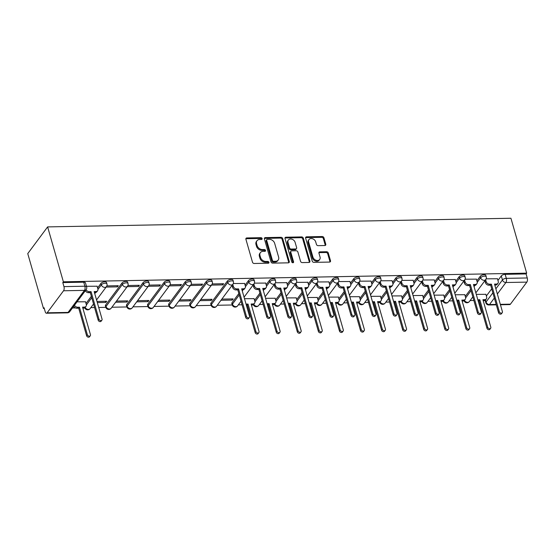<?xml version="1.0" encoding="UTF-8"?>
<svg xmlns="http://www.w3.org/2000/svg" width="555" height="555" viewBox="0 0 555 555"><rect width="100%" height="100%" fill="white"/><g stroke="black" fill="none" stroke-linecap="round" stroke-linejoin="round"><path stroke-width="0.83" d="M262.133 238.553A1.041 0.798 36.7 0 0 260.947 237.679L246.864 237.935A1.492 1.145 36.7 0 0 246.031 238.324A1.492 1.145 36.7 0 0 245.9 239.24L252.497 262.224A1.492 1.145 36.7 0 0 254.183 263.479L268.273 263.216A1.041 0.798 36.7 0 0 267.76 261.426L265.935 261.46A4.766 3.656 36.7 0 1 260.524 257.458L259.976 255.536A4.766 3.656 36.7 0 1 260.392 252.615A4.766 3.656 36.7 0 1 263.042 251.373L264.867 251.339A1.041 0.798 36.7 0 0 264.353 249.549L262.529 249.583A4.766 3.656 36.7 0 1 257.118 245.581L256.57 243.666A4.766 3.656 36.7 0 1 256.993 240.738A4.766 3.656 36.7 0 1 259.636 239.496L261.46 239.462A1.041 0.798 36.7 0 0 262.133 238.553M261.578 239.455A1.041 0.798 36.7 0 0 260.371 238.456L246.281 238.719A1.492 1.145 36.7 0 0 245.858 238.803M268.391 263.209A1.041 0.798 36.7 0 0 267.184 262.203L265.359 262.238L265.935 261.46M264.985 251.332A1.041 0.798 36.7 0 0 263.778 250.333L261.953 250.367L262.529 249.583M238.844 293.539L232.039 302.683A3.032 1.367 164 0 0 231.824 303.467L232.233 304.903A3.032 1.367 -16 0 1 232.448 304.119L239.254 294.969M227.37 281.045L210.969 303.079A3.032 1.367 164 0 0 210.754 303.863L211.164 305.292A3.032 1.367 -16 0 1 211.379 304.508L227.779 282.474A3.032 1.367 -16 0 1 230.887 280.934A3.032 1.367 -16 0 1 233.391 281.586L232.982 280.157A3.032 1.367 164 0 0 230.478 279.505A3.032 1.367 164 0 0 227.37 281.045L227.779 282.474A3.032 2.331 -143.3 0 0 231.227 285.027A3.032 2.331 -143.3 0 0 232.913 284.236A3.032 3.032 0 0 0 233.391 281.586M206.293 281.434L189.893 303.474A3.032 1.367 164 0 0 189.678 304.258L190.094 305.687A3.032 1.367 -16 0 1 190.303 304.903L206.703 282.863A3.032 1.367 -16 0 1 209.811 281.329A3.032 1.367 -16 0 1 212.322 281.982L211.913 280.546A3.032 1.367 164 0 0 209.401 279.893A3.032 1.367 164 0 0 206.293 281.434L206.703 282.863A3.032 2.331 -143.3 0 0 210.151 285.416A3.032 2.331 -143.3 0 0 211.844 284.625A3.032 3.032 0 0 0 212.322 281.982M185.224 281.829L168.824 303.863A3.032 1.367 164 0 0 168.609 304.653L169.018 306.082A3.032 1.367 -16 0 1 169.233 305.299L185.634 283.258A3.032 1.367 -16 0 1 188.742 281.718A3.032 1.367 -16 0 1 191.253 282.37L190.844 280.941A3.032 1.367 164 0 0 188.332 280.289A3.032 1.367 164 0 0 185.224 281.829L185.634 283.258A3.032 2.331 -143.3 0 0 189.082 285.811A3.032 2.331 -143.3 0 0 190.767 285.02A3.032 3.032 0 0 0 191.253 282.37M164.155 282.224L147.755 304.258A3.032 1.367 164 0 0 147.54 305.042L147.949 306.478A3.032 1.367 -16 0 1 148.164 305.687L164.564 283.654A3.032 1.367 -16 0 1 167.672 282.113A3.032 1.367 -16 0 1 170.177 282.766L169.768 281.336A3.032 1.367 164 0 0 167.263 280.684A3.032 1.367 164 0 0 164.155 282.224L164.564 283.654A3.032 2.331 -143.3 0 0 168.012 286.207A3.032 2.331 -143.3 0 0 169.698 285.416A3.032 3.032 0 0 0 170.177 282.766M143.079 282.613L126.679 304.653A3.032 1.367 164 0 0 126.464 305.437L126.88 306.866A3.032 1.367 -16 0 1 127.088 306.082L143.495 284.049A3.032 1.367 -16 0 1 146.596 282.509A3.032 1.367 -16 0 1 149.108 283.161L148.698 281.732A3.032 1.367 164 0 0 146.187 281.073A3.032 1.367 164 0 0 143.079 282.613L143.495 284.049A3.032 2.331 -143.3 0 0 146.936 286.595A3.032 2.331 -143.3 0 0 148.629 285.804A3.032 3.032 0 0 0 149.108 283.161M122.01 283.008L105.61 305.042A3.032 1.367 164 0 0 105.394 305.833L105.804 307.262A3.032 1.367 -16 0 1 106.019 306.478L122.419 284.438A3.032 1.367 -16 0 1 125.527 282.897A3.032 1.367 -16 0 1 128.038 283.55L127.629 282.12A3.032 1.367 164 0 0 125.118 281.468A3.032 1.367 164 0 0 122.01 283.008L122.419 284.438A3.032 2.331 -143.3 0 0 125.867 286.99A3.032 2.331 -143.3 0 0 127.553 286.2A3.032 3.032 0 0 0 128.038 283.55M324.821 245.532A1.492 1.145 36.7 0 0 325.646 245.143A1.492 1.145 36.7 0 0 325.778 244.235L323.926 237.783A1.492 1.145 36.7 0 0 322.233 236.534L306.589 236.825A1.492 1.145 36.7 0 0 305.763 237.214A1.492 1.145 36.7 0 0 305.632 238.123L312.222 261.114A1.492 1.145 36.7 0 0 313.915 262.362L329.559 262.071A1.492 1.145 36.7 0 0 330.385 261.683A1.492 1.145 36.7 0 0 330.516 260.767L328.282 252.983A1.492 1.145 36.7 0 0 326.597 251.727L319.895 251.852A1.492 1.145 36.7 0 0 319.07 252.241A1.492 1.145 36.7 0 0 318.938 253.156L320.048 257.021A3.982 3.059 36.7 0 1 319.694 259.462A3.982 3.059 36.7 0 1 316.038 260.26A3.982 3.059 36.7 0 1 312.951 257.152L308.615 242.015A3.982 3.059 36.7 0 1 308.969 239.573A3.982 3.059 36.7 0 1 312.618 238.775A3.982 3.059 36.7 0 1 315.705 241.883L316.433 244.408A1.492 1.145 36.7 0 0 318.119 245.657L324.821 245.532M526.674 273.15L63.374 281.801L47.626 226.898L510.933 218.254L526.674 273.15L526.091 273.927L527.25 277.965A3.032 1.381 88.9 0 1 526.834 282.12L510.433 304.161A3.032 1.381 88.9 0 1 509.747 304.591L500.443 304.764M282.696 238.553A1.492 1.145 36.7 0 0 281.003 237.304L265.359 237.596A1.492 1.145 36.7 0 0 264.527 237.984A1.492 1.145 36.7 0 0 264.395 238.893L270.993 261.884A1.492 1.145 36.7 0 0 272.678 263.132L288.329 262.841A1.492 1.145 36.7 0 0 289.155 262.453A1.492 1.145 36.7 0 0 289.287 261.537L282.696 238.553L282.113 239.33A1.492 1.145 36.7 0 0 280.421 238.081L264.777 238.373A1.492 1.145 36.7 0 0 264.353 238.456M285.978 237.207L301.622 236.916A1.492 1.145 36.7 0 1 303.314 238.171L309.905 261.155A1.492 1.145 36.7 0 1 309.773 262.071A1.492 1.145 36.7 0 1 308.941 262.459L302.246 262.584A1.492 1.145 36.7 0 1 300.553 261.329L297.882 252.005A1.492 1.145 36.7 0 0 296.19 250.756L291.75 250.839A1.492 1.145 36.7 0 0 290.924 251.228A1.492 1.145 36.7 0 0 290.792 252.136L293.574 261.842A1.041 0.798 36.7 0 1 291.715 261.877L285.013 238.511A1.492 1.145 36.7 0 1 285.145 237.596A1.492 1.145 36.7 0 1 285.978 237.207L285.395 237.984L301.039 237.693L301.622 236.916M486.353 296.009L491.702 288.822M497.946 280.435L501.297 275.932L502.455 279.963A3.032 1.367 -16 0 1 506.313 278.353L527.25 277.965M47.133 312.805L68.071 312.416L84.471 290.376L63.534 290.771L47.133 312.805A3.032 1.381 -91.1 0 1 46.447 313.235A3.032 1.381 -91.1 0 1 45.226 311.764L44.074 307.727L43.491 308.511L44.289 308.49M72.483 307.969L75.459 307.914M90.833 307.623L94.572 307.553M98.721 307.477L105.832 307.345M111.902 307.234L126.901 306.95M132.971 306.839L147.977 306.554M154.047 306.443L169.046 306.166M175.116 306.048L190.115 305.77M196.186 305.659L211.191 305.375M217.262 305.264L232.261 304.986M238.331 304.868L242.07 304.799M259.4 304.48L263.146 304.411M280.476 304.084L284.216 304.015M301.545 303.689L305.285 303.62M322.615 303.301L326.361 303.231M343.691 302.905L347.43 302.836M364.76 302.51L368.499 302.44M385.829 302.121L389.575 302.045M406.905 301.726L410.644 301.656M427.974 301.33L431.714 301.261M449.044 300.935L452.79 300.865M470.12 300.546L473.859 300.477M43.491 308.511L27.75 253.607L47.626 226.898M63.534 290.771A3.032 1.381 -91.1 0 0 63.95 286.609L84.887 286.22A3.032 1.367 -16 0 1 86.642 286.942L85.484 282.911A3.032 1.367 -16 0 0 83.729 282.19L84.887 286.22A3.032 1.381 -91.1 0 1 84.471 290.376A3.032 2.331 36.7 0 0 86.157 289.585A3.032 3.032 0 0 0 86.642 286.942M63.374 281.801L62.791 282.578L63.95 286.609M85.512 301.802L77.055 301.816M97.104 286.227L86.448 286.283M97.319 302.586L105.825 302.433L105.492 301.282M105.825 302.433L106.692 301.261L96.986 301.441M106.13 287.067L117.417 286.859L117.084 285.714M117.417 286.859L118.284 285.686L106.872 285.901M115.613 302.246L126.894 302.038L126.568 300.893M126.894 302.038L127.761 300.865L116.481 301.081M127.199 286.671L138.486 286.463L138.16 285.319M138.486 286.463L139.354 285.298L127.941 285.506M136.683 301.851L147.97 301.642L147.637 300.498M147.97 301.642L148.837 300.477L137.55 300.685M148.275 286.283L159.556 286.068L159.23 284.923M159.556 286.068L160.43 284.902L149.011 285.117M157.752 301.462L169.039 301.247L168.706 300.102M169.039 301.247L169.906 300.082L158.626 300.29M169.344 285.887L180.632 285.679L180.299 284.528M180.632 285.679L181.499 284.507L170.087 284.722M178.828 301.067L190.108 300.859L189.782 299.714M190.108 300.859L190.975 299.686L179.695 299.901M190.414 285.492L201.701 285.284L201.375 284.139M201.701 285.284L202.568 284.118L191.156 284.326M199.897 300.671L211.184 300.463L210.851 299.318M211.184 300.463L212.052 299.298L200.764 299.506M211.49 285.103L222.77 284.888L222.444 283.744M222.77 284.888L223.644 283.723L212.225 283.938M220.966 300.283L232.254 300.068L231.921 298.923M232.254 300.068L233.121 298.902L221.84 299.11M244.602 283.473L233.301 283.543M254.086 298.652L244.484 298.687M265.678 283.078L254.37 283.147M275.155 298.257L265.561 298.299M286.748 282.682L275.44 282.752M296.231 297.868L286.63 297.903M307.817 282.294L296.516 282.363M317.3 297.473L307.699 297.508M328.893 281.898L317.585 281.968M338.37 297.078L328.775 297.119M349.962 281.503L338.654 281.572M359.446 296.689L349.844 296.724M371.031 281.114L359.73 281.184M380.515 296.294L370.913 296.328M392.108 280.719L380.799 280.788M401.584 295.898L391.99 295.94M413.177 280.324L401.869 280.393M422.66 295.503L413.059 295.544M434.246 279.935L422.938 280.004M443.729 295.114L434.128 295.149M455.322 279.54L444.014 279.609M464.799 294.719L455.204 294.76M476.391 279.144L465.083 279.214M465.284 296.398L470.633 289.21M476.877 280.823L480.228 276.321L480.637 277.75A3.032 1.367 -16 0 1 483.745 276.217A3.032 1.367 -16 0 1 486.249 276.869L485.84 275.433A3.032 1.367 164 0 0 483.329 274.78A3.032 1.367 164 0 0 480.228 276.321M444.208 296.793L449.557 289.606M455.801 281.219L459.151 276.716L459.561 278.145A3.032 1.367 -16 0 1 462.669 276.605A3.032 1.367 -16 0 1 465.18 277.257L464.771 275.828A3.032 1.367 164 0 0 462.26 275.176A3.032 1.367 164 0 0 459.151 276.716M423.139 297.189L428.488 290.001M434.731 281.614L438.082 277.111L438.492 278.541A3.032 1.367 -16 0 1 441.6 277A3.032 1.367 -16 0 1 444.111 277.653L443.702 276.224A3.032 1.367 164 0 0 441.19 275.571A3.032 1.367 164 0 0 438.082 277.111M402.07 297.577L407.419 290.397M413.662 282.002L417.013 277.5L417.422 278.936A3.032 1.367 -16 0 1 420.53 277.396A3.032 1.367 -16 0 1 423.035 278.048L422.626 276.619A3.032 1.367 164 0 0 420.114 275.96A3.032 1.367 164 0 0 417.013 277.5M380.994 297.973L386.342 290.785M392.586 282.398L395.937 277.895L396.346 279.325A3.032 1.367 -16 0 1 399.454 277.784A3.032 1.367 -16 0 1 401.966 278.437L401.556 277.007A3.032 1.367 164 0 0 399.045 276.355A3.032 1.367 164 0 0 395.937 277.895M359.924 298.368L365.273 291.181M371.517 282.793L374.868 278.291L375.277 279.72A3.032 1.367 -16 0 1 378.385 278.18A3.032 1.367 -16 0 1 380.896 278.832L380.487 277.403A3.032 1.367 164 0 0 377.976 276.751A3.032 1.367 164 0 0 374.868 278.291M338.855 298.756L344.204 291.576M350.448 283.189L353.799 278.679L354.208 280.115A3.032 1.367 -16 0 1 357.316 278.575A3.032 1.367 -16 0 1 359.82 279.227L359.411 277.798A3.032 1.367 164 0 0 356.9 277.139A3.032 1.367 164 0 0 353.799 278.679M317.779 299.152L323.128 291.965M329.372 283.577L332.723 279.075L333.132 280.504A3.032 1.367 -16 0 1 336.24 278.964A3.032 1.367 -16 0 1 338.751 279.623L338.342 278.187A3.032 1.367 164 0 0 335.83 277.535A3.032 1.367 164 0 0 332.723 279.075M296.71 299.547L302.059 292.36M308.302 283.973L311.653 279.47L312.063 280.899A3.032 1.367 -16 0 1 315.171 279.359A3.032 1.367 -16 0 1 317.682 280.011L317.273 278.582A3.032 1.367 164 0 0 314.761 277.93A3.032 1.367 164 0 0 311.653 279.47M275.641 299.936L280.99 292.756M287.233 284.368L290.584 279.859L290.993 281.295A3.032 1.367 -16 0 1 294.101 279.755A3.032 1.367 -16 0 1 296.606 280.407L296.197 278.978A3.032 1.367 164 0 0 293.692 278.326A3.032 1.367 164 0 0 290.584 279.859M254.565 300.331L259.913 293.144M266.157 284.757L269.508 280.254L269.917 281.683A3.032 1.367 -16 0 1 273.025 280.15A3.032 1.367 -16 0 1 275.537 280.802L275.127 279.366A3.032 1.367 164 0 0 272.616 278.714A3.032 1.367 164 0 0 269.508 280.254M245.088 285.152L248.439 280.65L248.848 282.079A3.032 1.367 -16 0 1 251.956 280.539A3.032 1.367 -16 0 1 254.468 281.191L254.058 279.762A3.032 1.367 164 0 0 251.547 279.109A3.032 1.367 164 0 0 248.439 280.65M85.997 303.481L91.346 296.294M97.59 287.906L100.941 283.404L101.35 284.833A3.032 1.367 -16 0 1 104.458 283.293A3.032 1.367 -16 0 1 106.962 283.945L106.553 282.516A3.032 1.367 164 0 0 104.049 281.864A3.032 1.367 164 0 0 100.941 283.404M497.46 278.756L486.152 278.825M485.875 294.323L476.273 294.365M526.091 273.927L505.154 274.323A3.032 1.367 164 0 0 501.297 275.932M62.791 282.578L83.729 282.19M256.993 240.738L256.41 241.515A4.766 3.656 36.7 0 0 255.987 244.443L256.57 243.666M261.953 250.367A4.766 3.656 36.7 0 1 256.535 246.358L255.987 244.443M260.392 252.615L259.816 253.392A4.766 3.656 36.7 0 0 259.393 256.32L259.976 255.536M265.359 262.238A4.766 3.656 36.7 0 1 259.941 258.235L259.393 256.32M288.753 262.758A1.492 1.145 36.7 0 0 288.704 262.321L282.113 239.33M267.33 239.351A1.041 0.798 36.7 0 0 266.657 240.266L272.443 260.441A1.041 0.798 36.7 0 0 273.629 261.315L275.551 261.28A4.766 3.656 36.7 0 0 278.201 260.038A4.766 3.656 36.7 0 0 278.624 257.118L274.663 243.326A4.766 3.656 36.7 0 0 269.251 239.316L267.33 239.351M266.747 239.628L266.171 240.405A1.041 0.798 36.7 0 0 266.081 241.043L266.657 240.266M278.201 260.038L277.618 260.815A4.766 3.656 36.7 0 1 274.968 262.064L273.046 262.099A1.041 0.798 36.7 0 1 271.867 261.218L266.081 241.043M309.371 262.376A1.492 1.145 36.7 0 0 309.322 261.932L302.732 238.948A1.492 1.145 36.7 0 0 301.039 237.693M290.924 251.228L290.341 252.005A1.492 1.145 36.7 0 0 290.209 252.92L292.991 262.626L293.574 261.842M295.107 242.334A3.982 3.059 36.7 0 0 292.02 239.219A3.982 3.059 36.7 0 0 288.371 240.024A3.982 3.059 36.7 0 0 288.017 242.466L289.543 247.801A1.492 1.145 36.7 0 0 291.236 249.049L295.676 248.966A1.492 1.145 36.7 0 0 296.509 248.578A1.492 1.145 36.7 0 0 296.641 247.662L295.107 242.334M288.371 240.024L287.788 240.801A3.982 3.059 36.7 0 0 287.435 243.243L288.017 242.466M296.509 248.578L295.926 249.355A1.492 1.145 36.7 0 1 295.1 249.743L290.653 249.826A1.492 1.145 36.7 0 1 288.968 248.578L287.435 243.243M285.395 237.984A1.492 1.145 36.7 0 0 284.972 238.067M308.969 239.573L308.386 240.35A3.982 3.059 36.7 0 0 308.032 242.799L308.615 242.015M319.694 259.462L319.111 260.24A3.982 3.059 36.7 0 1 315.462 261.044A3.982 3.059 36.7 0 1 312.375 257.929L308.032 242.799M329.982 261.988A1.492 1.145 36.7 0 0 329.941 261.551L327.707 253.76A1.492 1.145 36.7 0 0 326.014 252.504L319.319 252.629A1.492 1.145 36.7 0 0 318.896 252.712M325.244 245.449A1.492 1.145 36.7 0 0 325.195 245.012L323.35 238.56A1.492 1.145 36.7 0 0 321.657 237.311L306.013 237.602A1.492 1.145 36.7 0 0 305.59 237.686M74.488 305.264A3.032 2.331 36.7 0 0 77.707 307.241L79.462 307.206L87.35 334.727A1.741 1.339 36.7 0 0 88.703 336.087A1.741 1.339 36.7 0 0 90.305 335.74A1.741 1.339 36.7 0 0 90.458 334.665L82.57 307.151L84.325 307.116A3.032 2.331 36.7 0 0 86.011 306.325L85.255 307.338A3.032 2.331 -143.3 0 1 83.569 308.129L82.855 308.143M86.011 306.325A3.032 2.331 36.7 0 0 86.282 304.466L85.477 301.656M90.305 335.74L89.549 336.746A1.741 1.339 -143.3 0 1 87.954 337.1A1.741 1.339 -143.3 0 1 86.601 335.74L78.706 308.219L76.951 308.254A3.032 2.331 -143.3 0 1 73.739 306.277M78.706 308.219L79.462 307.206M86.081 289.689A3.032 2.331 36.7 0 0 89.299 291.666L91.055 291.639L90.298 292.651L88.543 292.679A3.032 2.331 -143.3 0 1 85.324 290.702M91.055 291.639L98.943 319.153A1.741 1.339 36.7 0 0 100.295 320.512A1.741 1.339 36.7 0 0 101.891 320.166A1.741 1.339 36.7 0 0 102.051 319.09L94.156 291.576L95.918 291.548A3.032 2.331 36.7 0 0 97.604 290.751L96.847 291.763A3.032 2.331 -143.3 0 1 95.162 292.554L94.44 292.568M101.891 320.166L101.142 321.178A1.741 1.339 -143.3 0 1 99.539 321.525A1.741 1.339 -143.3 0 1 98.186 320.166L90.298 292.651M97.604 290.751A3.032 2.331 36.7 0 0 97.867 288.891L97.063 286.082M246.038 304.091A3.032 2.331 36.7 0 0 246.274 304.098L248.036 304.064L255.924 331.578A1.741 1.339 36.7 0 0 257.277 332.945A1.741 1.339 36.7 0 0 258.873 332.591A1.741 1.339 36.7 0 0 259.032 331.522L251.137 304.008L252.893 303.974A3.032 2.331 36.7 0 0 254.585 303.183L253.829 304.195A3.032 2.331 -143.3 0 1 252.143 304.986L251.422 305M254.585 303.183A3.032 2.331 36.7 0 0 254.849 301.323L254.044 298.514M258.873 332.591L258.124 333.604A1.741 1.339 -143.3 0 1 256.521 333.957A1.741 1.339 -143.3 0 1 255.168 332.591L247.28 305.077L246.323 305.09M247.28 305.077L248.036 304.064M267.108 303.696A3.032 2.331 36.7 0 0 267.35 303.703L269.106 303.668L276.994 331.182A1.741 1.339 36.7 0 0 278.346 332.549A1.741 1.339 36.7 0 0 279.949 332.195A1.741 1.339 36.7 0 0 280.102 331.127L272.214 303.613L273.969 303.578A3.032 2.331 36.7 0 0 275.655 302.787L274.898 303.8A3.032 2.331 -143.3 0 1 273.213 304.591L272.498 304.605M275.655 302.787A3.032 2.331 36.7 0 0 275.925 300.928L275.12 298.118M279.949 332.195L279.193 333.208A1.741 1.339 -143.3 0 1 277.597 333.562A1.741 1.339 -143.3 0 1 276.244 332.195L268.349 304.681L267.392 304.702M268.349 304.681L269.106 303.668M288.177 303.301A3.032 2.331 36.7 0 0 288.42 303.308L290.175 303.28L298.063 330.794A1.741 1.339 36.7 0 0 299.416 332.154A1.741 1.339 36.7 0 0 301.018 331.807A1.741 1.339 36.7 0 0 301.171 330.731L293.283 303.217L295.038 303.183A3.032 2.331 36.7 0 0 296.724 302.392L295.975 303.405A3.032 2.331 -143.3 0 1 294.289 304.195L293.567 304.209M296.724 302.392A3.032 2.331 36.7 0 0 296.994 300.532L296.19 297.723M301.018 331.807L300.262 332.82A1.741 1.339 -143.3 0 1 298.666 333.166A1.741 1.339 -143.3 0 1 297.313 331.807L289.426 304.286L288.468 304.306M289.426 304.286L290.175 303.28M309.253 302.912A3.032 2.331 36.7 0 0 309.489 302.919L311.251 302.884L319.139 330.398A1.741 1.339 36.7 0 0 320.492 331.765A1.741 1.339 36.7 0 0 322.087 331.411A1.741 1.339 36.7 0 0 322.247 330.343L314.352 302.822L316.107 302.794A3.032 2.331 36.7 0 0 317.8 302.003L317.044 303.016A3.032 2.331 -143.3 0 1 315.358 303.807L314.636 303.821M317.8 302.003A3.032 2.331 36.7 0 0 318.064 300.137L317.259 297.334M322.087 331.411L321.338 332.424A1.741 1.339 -143.3 0 1 319.736 332.778A1.741 1.339 -143.3 0 1 318.383 331.411L310.495 303.897L309.537 303.911M310.495 303.897L311.251 302.884M330.322 302.517A3.032 2.331 36.7 0 0 330.565 302.524L332.32 302.489L340.208 330.003A1.741 1.339 36.7 0 0 341.561 331.37A1.741 1.339 36.7 0 0 343.163 331.016A1.741 1.339 36.7 0 0 343.316 329.947L335.428 302.433L337.183 302.399A3.032 2.331 36.7 0 0 338.869 301.608L338.113 302.621A3.032 2.331 -143.3 0 1 336.427 303.412L335.713 303.425M338.869 301.608A3.032 2.331 36.7 0 0 339.14 299.749L338.335 296.939M343.163 331.016L342.407 332.029A1.741 1.339 -143.3 0 1 340.805 332.383A1.741 1.339 -143.3 0 1 339.459 331.016L331.564 303.502L330.607 303.523M331.564 303.502L332.32 302.489M351.391 302.121A3.032 2.331 36.7 0 0 351.634 302.128L353.389 302.093L361.277 329.615A1.741 1.339 36.7 0 0 362.63 330.974A1.741 1.339 36.7 0 0 364.233 330.627A1.741 1.339 36.7 0 0 364.385 329.552L356.497 302.038L358.252 302.003A3.032 2.331 36.7 0 0 359.938 301.212L359.189 302.225A3.032 2.331 -143.3 0 1 357.503 303.016L356.782 303.03M359.938 301.212A3.032 2.331 36.7 0 0 360.209 299.353L359.404 296.543M364.233 330.627L363.476 331.633A1.741 1.339 -143.3 0 1 361.881 331.987A1.741 1.339 -143.3 0 1 360.528 330.627L352.64 303.106L351.683 303.127M352.64 303.106L353.389 302.093M372.467 301.733A3.032 2.331 36.7 0 0 372.703 301.74L374.465 301.705L382.353 329.219A1.741 1.339 36.7 0 0 383.706 330.586A1.741 1.339 36.7 0 0 385.302 330.232A1.741 1.339 36.7 0 0 385.461 329.164L377.567 301.642L379.322 301.615A3.032 2.331 36.7 0 0 381.014 300.824L380.258 301.837A3.032 2.331 -143.3 0 1 378.572 302.628L377.851 302.642M381.014 300.824A3.032 2.331 36.7 0 0 381.278 298.958L380.473 296.155M385.302 330.232L384.553 331.245A1.741 1.339 -143.3 0 1 382.95 331.592A1.741 1.339 -143.3 0 1 381.597 330.232L373.709 302.718L372.752 302.732M373.709 302.718L374.465 301.705M393.537 301.337A3.032 2.331 36.7 0 0 393.779 301.344L395.535 301.309L403.423 328.824A1.741 1.339 36.7 0 0 404.775 330.19A1.741 1.339 36.7 0 0 406.378 329.837A1.741 1.339 36.7 0 0 406.531 328.768L398.643 301.254L400.398 301.219A3.032 2.331 36.7 0 0 402.084 300.428L401.327 301.441A3.032 2.331 -143.3 0 1 399.642 302.232L398.927 302.246M402.084 300.428A3.032 2.331 36.7 0 0 402.354 298.569L401.549 295.76M406.378 329.837L405.622 330.849A1.741 1.339 -143.3 0 1 404.019 331.203A1.741 1.339 -143.3 0 1 402.673 329.837L394.778 302.322L393.821 302.343M394.778 302.322L395.535 301.309M414.606 300.942A3.032 2.331 36.7 0 0 414.849 300.949L416.604 300.914L424.492 328.435A1.741 1.339 36.7 0 0 425.845 329.795A1.741 1.339 36.7 0 0 427.447 329.448A1.741 1.339 36.7 0 0 427.6 328.373L419.712 300.859L421.467 300.824A3.032 2.331 36.7 0 0 423.153 300.033L422.404 301.046A3.032 2.331 -143.3 0 1 420.711 301.837L419.996 301.851M423.153 300.033A3.032 2.331 36.7 0 0 423.423 298.174L422.619 295.364M427.447 329.448L426.691 330.454A1.741 1.339 -143.3 0 1 425.095 330.808A1.741 1.339 -143.3 0 1 423.742 329.448L415.855 301.927L414.897 301.948M415.855 301.927L416.604 300.914M232.788 284.403L233.35 286.366A3.032 2.331 36.7 0 0 236.798 288.919L238.553 288.884L237.797 289.897L236.041 289.925A3.032 2.331 -143.3 0 1 232.594 287.379L232.032 285.416M238.553 288.884L246.441 316.399A1.741 1.339 36.7 0 0 247.794 317.765A1.741 1.339 36.7 0 0 249.396 317.411A1.741 1.339 36.7 0 0 249.549 316.343L241.661 288.822L243.416 288.794A3.032 2.331 36.7 0 0 245.102 288.003L244.346 289.016A3.032 2.331 -143.3 0 1 242.66 289.807L241.945 289.821M249.396 317.411L248.64 318.424A1.741 1.339 -143.3 0 1 247.044 318.771A1.741 1.339 -143.3 0 1 245.692 317.411L237.797 289.897M245.102 288.003A3.032 2.331 36.7 0 0 245.372 286.137L244.568 283.334M253.857 284.007L254.419 285.971A3.032 2.331 36.7 0 0 257.867 288.524L259.622 288.489L258.873 289.502L257.118 289.537A3.032 2.331 -143.3 0 1 253.67 286.984L253.108 285.02M259.622 288.489L267.517 316.003A1.741 1.339 36.7 0 0 268.87 317.37A1.741 1.339 36.7 0 0 270.465 317.016A1.741 1.339 36.7 0 0 270.618 315.948L262.73 288.433L264.485 288.399A3.032 2.331 36.7 0 0 266.171 287.608L265.422 288.621A3.032 2.331 -143.3 0 1 263.736 289.412L263.014 289.426M270.465 317.016L269.716 318.029A1.741 1.339 -143.3 0 1 268.114 318.383A1.741 1.339 -143.3 0 1 266.761 317.016L258.873 289.502M266.171 287.608A3.032 2.331 36.7 0 0 266.442 285.749L265.637 282.939M274.926 283.619L275.495 285.575A3.032 2.331 36.7 0 0 278.936 288.128L280.698 288.094L279.942 289.106L278.187 289.141A3.032 2.331 -143.3 0 1 274.739 286.588L274.177 284.625M280.698 288.094L288.586 315.615A1.741 1.339 36.7 0 0 289.939 316.974A1.741 1.339 36.7 0 0 291.535 316.627A1.741 1.339 36.7 0 0 291.694 315.552L283.799 288.038L285.561 288.003A3.032 2.331 36.7 0 0 287.247 287.212L286.491 288.225A3.032 2.331 -143.3 0 1 284.805 289.016L284.084 289.03M291.535 316.627L290.785 317.633A1.741 1.339 -143.3 0 1 289.183 317.987A1.741 1.339 -143.3 0 1 287.83 316.627L279.942 289.106M287.247 287.212A3.032 2.331 36.7 0 0 287.511 285.353L286.706 282.544M296.002 283.223L296.564 285.187A3.032 2.331 36.7 0 0 300.012 287.733L301.767 287.705L301.011 288.718L299.256 288.746A3.032 2.331 -143.3 0 1 295.808 286.2L295.246 284.236M301.767 287.705L309.655 315.219A1.741 1.339 36.7 0 0 311.008 316.579A1.741 1.339 36.7 0 0 312.611 316.232A1.741 1.339 36.7 0 0 312.763 315.164L304.875 287.643L306.631 287.615A3.032 2.331 36.7 0 0 308.316 286.824L307.56 287.83A3.032 2.331 -143.3 0 1 305.874 288.628L305.16 288.635M312.611 316.232L311.854 317.245A1.741 1.339 -143.3 0 1 310.259 317.592A1.741 1.339 -143.3 0 1 308.906 316.232L301.011 288.718M308.316 286.824A3.032 2.331 36.7 0 0 308.587 284.958L307.782 282.148M317.072 282.828L317.633 284.791A3.032 2.331 36.7 0 0 321.081 287.344L322.837 287.31L322.087 288.322L320.332 288.357A3.032 2.331 -143.3 0 1 316.884 285.804L316.315 283.841M322.837 287.31L330.731 314.824A1.741 1.339 36.7 0 0 332.077 316.19A1.741 1.339 36.7 0 0 333.68 315.837A1.741 1.339 36.7 0 0 333.832 314.768L325.945 287.254L327.7 287.219A3.032 2.331 36.7 0 0 329.386 286.429L328.636 287.441A3.032 2.331 -143.3 0 1 326.95 288.232L326.229 288.246M333.68 315.837L332.931 316.85A1.741 1.339 -143.3 0 1 331.328 317.203A1.741 1.339 -143.3 0 1 329.975 315.837L322.087 288.322M329.386 286.429A3.032 2.331 36.7 0 0 329.656 284.569L328.851 281.76M338.141 282.433L338.71 284.396A3.032 2.331 36.7 0 0 342.151 286.949L343.913 286.914L343.156 287.927L341.401 287.962A3.032 2.331 -143.3 0 1 337.953 285.409L337.391 283.445M343.913 286.914L351.801 314.435A1.741 1.339 36.7 0 0 353.153 315.795A1.741 1.339 36.7 0 0 354.749 315.441A1.741 1.339 36.7 0 0 354.909 314.373L347.014 286.859L348.776 286.824A3.032 2.331 36.7 0 0 350.462 286.033L349.705 287.046A3.032 2.331 -143.3 0 1 348.02 287.837L347.298 287.851M354.749 315.441L354 316.454A1.741 1.339 -143.3 0 1 352.397 316.808A1.741 1.339 -143.3 0 1 351.044 315.441L343.156 287.927M350.462 286.033A3.032 2.331 36.7 0 0 350.725 284.174L349.921 281.364M359.217 282.044L359.779 284.007A3.032 2.331 36.7 0 0 363.227 286.553L364.982 286.526L364.226 287.539L362.471 287.566A3.032 2.331 -143.3 0 1 359.023 285.013L358.461 283.057M364.982 286.526L372.87 314.04A1.741 1.339 36.7 0 0 374.223 315.4A1.741 1.339 36.7 0 0 375.825 315.053A1.741 1.339 36.7 0 0 375.978 313.977L368.09 286.463L369.845 286.435A3.032 2.331 36.7 0 0 371.531 285.638L370.775 286.651A3.032 2.331 -143.3 0 1 369.089 287.441L368.374 287.455M375.825 315.053L375.069 316.066A1.741 1.339 -143.3 0 1 373.473 316.412A1.741 1.339 -143.3 0 1 372.121 315.053L364.226 287.539M371.531 285.638A3.032 2.331 36.7 0 0 371.801 283.778L370.997 280.969M380.286 281.649L380.848 283.612A3.032 2.331 36.7 0 0 384.296 286.165L386.051 286.13L385.302 287.143L383.547 287.178A3.032 2.331 -143.3 0 1 380.099 284.625L379.53 282.661M386.051 286.13L393.946 313.644A1.741 1.339 36.7 0 0 395.292 315.011A1.741 1.339 36.7 0 0 396.894 314.657A1.741 1.339 36.7 0 0 397.047 313.589L389.159 286.075L390.914 286.04A3.032 2.331 36.7 0 0 392.6 285.249L391.851 286.262A3.032 2.331 -143.3 0 1 390.165 287.053L389.443 287.067M396.894 314.657L396.138 315.67A1.741 1.339 -143.3 0 1 394.543 316.024A1.741 1.339 -143.3 0 1 393.19 314.657L385.302 287.143M392.6 285.249A3.032 2.331 36.7 0 0 392.871 283.39L392.066 280.58M401.355 281.253L401.924 283.216A3.032 2.331 36.7 0 0 405.365 285.769L407.127 285.735L406.371 286.748L404.616 286.782A3.032 2.331 -143.3 0 1 401.168 284.229L400.606 282.266M407.127 285.735L415.015 313.249A1.741 1.339 36.7 0 0 416.368 314.616A1.741 1.339 36.7 0 0 417.964 314.262A1.741 1.339 36.7 0 0 418.123 313.193L410.228 285.679L411.983 285.645A3.032 2.331 36.7 0 0 413.676 284.854L412.92 285.867A3.032 2.331 -143.3 0 1 411.234 286.657L410.513 286.671M417.964 314.262L417.214 315.275A1.741 1.339 -143.3 0 1 415.612 315.628A1.741 1.339 -143.3 0 1 414.259 314.262L406.371 286.748M413.676 284.854A3.032 2.331 36.7 0 0 413.94 282.995L413.135 280.185M422.431 280.865L422.993 282.821A3.032 2.331 36.7 0 0 426.441 285.374L428.196 285.346L427.44 286.352L425.685 286.387A3.032 2.331 -143.3 0 1 422.237 283.834L421.675 281.878M428.196 285.346L436.084 312.86A1.741 1.339 36.7 0 0 437.437 314.22A1.741 1.339 36.7 0 0 439.04 313.873A1.741 1.339 36.7 0 0 439.192 312.798L431.304 285.284L433.06 285.249A3.032 2.331 36.7 0 0 434.745 284.458L433.989 285.471A3.032 2.331 -143.3 0 1 432.303 286.262L431.589 286.276M439.04 313.873L438.284 314.886A1.741 1.339 -143.3 0 1 436.688 315.233A1.741 1.339 -143.3 0 1 435.335 313.873L427.44 286.352M434.745 284.458A3.032 2.331 36.7 0 0 435.016 282.599L434.211 279.789M435.682 300.553A3.032 2.331 36.7 0 0 435.918 300.553L437.673 300.526L445.568 328.04A1.741 1.339 36.7 0 0 446.921 329.399A1.741 1.339 36.7 0 0 448.516 329.053A1.741 1.339 36.7 0 0 448.676 327.984L440.781 300.463L442.536 300.435A3.032 2.331 36.7 0 0 444.229 299.644L443.473 300.65A3.032 2.331 -143.3 0 1 441.787 301.448L441.065 301.455M444.229 299.644A3.032 2.331 36.7 0 0 444.493 297.778L443.688 294.969M448.516 329.053L447.767 330.065A1.741 1.339 -143.3 0 1 446.164 330.412A1.741 1.339 -143.3 0 1 444.812 329.053L436.924 301.538L435.966 301.552M436.924 301.538L437.673 300.526M443.5 280.469L444.062 282.433A3.032 2.331 36.7 0 0 447.51 284.986L449.266 284.951L448.516 285.964L446.761 285.991A3.032 2.331 -143.3 0 1 443.313 283.445L442.744 281.482M449.266 284.951L457.16 312.465A1.741 1.339 36.7 0 0 458.506 313.832A1.741 1.339 36.7 0 0 460.109 313.478A1.741 1.339 36.7 0 0 460.262 312.409L452.374 284.888L454.129 284.861A3.032 2.331 36.7 0 0 455.815 284.07L455.065 285.083A3.032 2.331 -143.3 0 1 453.379 285.874L452.658 285.887M460.109 313.478L459.353 314.491A1.741 1.339 -143.3 0 1 457.757 314.845A1.741 1.339 -143.3 0 1 456.404 313.478L448.516 285.964M455.815 284.07A3.032 2.331 36.7 0 0 456.085 282.204L455.28 279.401M456.751 300.158A3.032 2.331 36.7 0 0 456.994 300.165L458.749 300.13L466.637 327.644A1.741 1.339 36.7 0 0 467.99 329.011A1.741 1.339 36.7 0 0 469.592 328.657A1.741 1.339 36.7 0 0 469.745 327.589L461.857 300.075L463.612 300.04A3.032 2.331 36.7 0 0 465.298 299.249L464.542 300.262A3.032 2.331 -143.3 0 1 462.856 301.053L462.142 301.067M465.298 299.249A3.032 2.331 36.7 0 0 465.569 297.39L464.764 294.58M469.592 328.657L468.836 329.67A1.741 1.339 -143.3 0 1 467.234 330.024A1.741 1.339 -143.3 0 1 465.888 328.657L457.993 301.143L457.036 301.157M457.993 301.143L458.749 300.13M464.57 280.074L465.139 282.037A3.032 2.331 36.7 0 0 468.58 284.59L470.342 284.555L469.585 285.568L467.83 285.603A3.032 2.331 -143.3 0 1 464.382 283.05L463.82 281.087M470.342 284.555L478.23 312.07A1.741 1.339 36.7 0 0 479.582 313.436A1.741 1.339 36.7 0 0 481.178 313.082A1.741 1.339 36.7 0 0 481.338 312.014L473.443 284.5L475.198 284.465A3.032 2.331 36.7 0 0 476.891 283.674L476.135 284.687A3.032 2.331 -143.3 0 1 474.449 285.478L473.727 285.492M481.178 313.082L480.429 314.095A1.741 1.339 -143.3 0 1 478.826 314.449A1.741 1.339 -143.3 0 1 477.473 313.082L469.585 285.568M476.891 283.674A3.032 2.331 36.7 0 0 477.154 281.815L476.35 279.005M477.82 299.762A3.032 2.331 36.7 0 0 478.063 299.769L479.818 299.735L487.706 327.256A1.741 1.339 36.7 0 0 489.059 328.615A1.741 1.339 36.7 0 0 490.662 328.262A1.741 1.339 36.7 0 0 490.814 327.193L482.926 299.679L484.681 299.644A3.032 2.331 36.7 0 0 486.367 298.854L485.618 299.866A3.032 2.331 -143.3 0 1 483.925 300.657L483.211 300.671M486.367 298.854A3.032 2.331 36.7 0 0 486.638 296.994L485.833 294.185M490.662 328.262L489.905 329.275A1.741 1.339 -143.3 0 1 488.31 329.628A1.741 1.339 -143.3 0 1 486.957 328.262L479.069 300.748L478.112 300.768M479.069 300.748L479.818 299.735M485.646 279.685L486.208 281.642A3.032 2.331 36.7 0 0 489.656 284.195L491.411 284.16L490.655 285.173L488.899 285.208A3.032 2.331 -143.3 0 1 485.452 282.655L484.89 280.698M491.411 284.16L499.299 311.681A1.741 1.339 36.7 0 0 500.652 313.041A1.741 1.339 36.7 0 0 502.254 312.694A1.741 1.339 36.7 0 0 502.407 311.619L494.519 284.104L496.274 284.07A3.032 2.331 36.7 0 0 497.96 283.279L497.204 284.292A3.032 2.331 -143.3 0 1 495.518 285.083L494.803 285.097M502.254 312.694L501.498 313.707A1.741 1.339 -143.3 0 1 499.902 314.054A1.741 1.339 -143.3 0 1 498.55 312.694L490.655 285.173M497.96 283.279A3.032 2.331 36.7 0 0 498.23 281.42L497.426 278.61M260.371 238.456L260.947 237.679M267.184 262.203L267.76 261.426M263.778 250.333L264.353 249.549M232.039 302.683L232.448 304.119A3.032 2.331 36.7 0 0 235.896 306.665A3.032 2.331 -143.3 0 0 237.582 305.874L241.043 301.219M210.969 303.079L211.379 304.508A3.032 2.331 36.7 0 0 214.827 307.061A3.032 2.331 -143.3 0 0 216.512 306.27L232.913 284.236M189.893 303.474L190.303 304.903A3.032 2.331 36.7 0 0 193.75 307.456A3.032 2.331 -143.3 0 0 195.443 306.665L211.844 284.625M168.824 303.863L169.233 305.299A3.032 2.331 36.7 0 0 172.681 307.845A3.032 2.331 -143.3 0 0 174.367 307.054L190.767 285.02M147.755 304.258L148.164 305.687A3.032 2.331 36.7 0 0 151.612 308.24A3.032 2.331 -143.3 0 0 153.298 307.449L169.698 285.416M126.679 304.653L127.088 306.082A3.032 2.331 36.7 0 0 130.536 308.635A3.032 2.331 -143.3 0 0 132.229 307.845L148.629 285.804M105.61 305.042L106.019 306.478A3.032 2.331 36.7 0 0 109.467 309.024A3.032 2.331 -143.3 0 0 111.153 308.233L127.553 286.2M485.486 300.019L486.055 301.996L492.861 292.853M495.865 288.815L502.455 279.963A3.032 2.331 -143.3 0 0 505.903 282.516L497.356 293.997M494.345 298.042L489.503 304.549L496.177 304.424M500.319 304.348L510.433 304.161M526.834 282.12L505.903 282.516A3.032 1.381 -91.1 0 0 506.313 278.353L505.154 274.323M465.659 297.875L471.042 290.647M474.046 286.602L474.927 285.423M477.251 282.301L480.637 277.75A3.032 2.331 -143.3 0 0 484.085 280.303A3.032 2.331 -143.3 0 0 485.771 279.512A3.032 3.032 0 0 0 486.249 276.869M444.59 298.271L449.966 291.035M452.977 286.997L453.851 285.818M456.175 282.696L459.561 278.145A3.032 2.331 -143.3 0 0 463.009 280.698A3.032 2.331 -143.3 0 0 464.702 279.907A3.032 3.032 0 0 0 465.18 277.257M423.514 298.666L428.897 291.43M431.908 287.393L432.782 286.214M435.106 283.092L438.492 278.541A3.032 2.331 -143.3 0 0 441.94 281.094A3.032 2.331 -143.3 0 0 443.625 280.303A3.032 3.032 0 0 0 444.111 277.653M402.444 299.055L407.828 291.826M410.832 287.781L411.713 286.609M414.037 283.48L417.422 278.936A3.032 2.331 -143.3 0 0 420.87 281.482A3.032 2.331 -143.3 0 0 422.556 280.691A3.032 3.032 0 0 0 423.035 278.048M381.375 299.45L386.752 292.221M389.763 288.177L390.637 286.997M392.961 283.876L396.346 279.325A3.032 2.331 -143.3 0 0 399.794 281.878A3.032 2.331 -143.3 0 0 401.487 281.087A3.032 3.032 0 0 0 401.966 278.437M360.299 299.846L365.683 292.61M368.693 288.572L369.568 287.393M371.892 284.271L375.277 279.72A3.032 2.331 -143.3 0 0 378.725 282.273A3.032 2.331 -143.3 0 0 380.411 281.482A3.032 3.032 0 0 0 380.896 278.832M339.23 300.234L344.613 293.005M347.617 288.961L348.498 287.788M350.822 284.666L354.208 280.115A3.032 2.331 -143.3 0 0 357.656 282.661A3.032 2.331 -143.3 0 0 359.342 281.871A3.032 3.032 0 0 0 359.82 279.227M318.161 300.63L323.537 293.401M326.548 289.356L327.422 288.177M329.746 285.055L333.132 280.504A3.032 2.331 -143.3 0 0 336.58 283.057A3.032 2.331 -143.3 0 0 338.272 282.266A3.032 3.032 0 0 0 338.751 279.623M297.085 301.025L302.468 293.789M305.479 289.752L306.353 288.572M308.677 285.45L312.063 280.899A3.032 2.331 -143.3 0 0 315.511 283.452A3.032 2.331 -143.3 0 0 317.196 282.661A3.032 3.032 0 0 0 317.682 280.011M276.015 301.414L281.399 294.185M284.403 290.14L285.284 288.968M287.608 285.846L290.993 281.295A3.032 2.331 -143.3 0 0 294.441 283.841A3.032 2.331 -143.3 0 0 296.127 283.05A3.032 3.032 0 0 0 296.606 280.407M254.946 301.809L260.323 294.58M263.334 290.536L264.208 289.356M266.532 286.234L269.917 281.683A3.032 2.331 -143.3 0 0 273.365 284.236A3.032 2.331 -143.3 0 0 275.058 283.445A3.032 3.032 0 0 0 275.537 280.802M242.264 290.931L243.139 289.752M245.463 286.63L248.848 282.079A3.032 2.331 -143.3 0 0 252.296 284.632A3.032 2.331 -143.3 0 0 253.982 283.841A3.032 3.032 0 0 0 254.468 281.191M86.372 304.959L91.755 297.723M94.759 293.685L95.64 292.506M97.964 289.384L101.35 284.833A3.032 2.331 -143.3 0 0 104.798 287.386A3.032 2.331 -143.3 0 0 106.484 286.595A3.032 3.032 0 0 0 106.962 283.945M93.545 303.974L90.083 308.629A3.032 2.331 -143.3 0 1 88.398 309.419A3.032 2.331 36.7 0 1 85.179 307.442M262.12 300.831L258.651 305.486A3.032 2.331 -143.3 0 1 256.965 306.277A3.032 2.331 36.7 0 1 253.753 304.293M283.189 300.435L279.727 305.09A3.032 2.331 -143.3 0 1 278.041 305.881A3.032 2.331 36.7 0 1 274.822 303.897M304.258 300.04L300.796 304.695A3.032 2.331 -143.3 0 1 299.11 305.486A3.032 2.331 36.7 0 1 295.891 303.509M325.334 299.651L321.865 304.306A3.032 2.331 -143.3 0 1 320.179 305.097A3.032 2.331 36.7 0 1 316.967 303.113M346.403 299.256L342.941 303.911A3.032 2.331 -143.3 0 1 341.256 304.702A3.032 2.331 36.7 0 1 338.037 302.718M367.472 298.861L364.011 303.516A3.032 2.331 -143.3 0 1 362.325 304.306A3.032 2.331 36.7 0 1 359.106 302.329M388.549 298.472L385.08 303.12A3.032 2.331 -143.3 0 1 383.394 303.911A3.032 2.331 36.7 0 1 380.182 301.934M409.618 298.077L406.156 302.732A3.032 2.331 -143.3 0 1 404.47 303.523A3.032 2.331 36.7 0 1 401.251 301.538M430.687 297.681L427.225 302.336A3.032 2.331 -143.3 0 1 425.539 303.127A3.032 2.331 36.7 0 1 422.32 301.15M451.763 297.286L448.294 301.941A3.032 2.331 -143.3 0 1 446.608 302.732A3.032 2.331 36.7 0 1 443.389 300.754M472.832 296.897L469.37 301.552A3.032 2.331 -143.3 0 1 467.685 302.343A3.032 2.331 36.7 0 1 464.466 300.359M485.132 300.317L485.84 302.787A3.032 1.367 -16 0 1 486.055 301.996A3.032 2.331 -143.3 0 0 489.503 304.549A3.032 1.381 88.9 0 1 488.809 304.979L496.295 304.841M69.757 311.626A3.032 2.331 36.7 0 1 68.071 312.416A3.032 1.381 88.9 0 1 67.384 312.847A3.032 3.032 0 0 0 69.757 311.626L86.157 289.585M256.535 246.358L257.118 245.581M259.941 258.235L260.524 257.458M246.281 238.719L246.864 237.935M288.704 262.321L289.287 261.537M264.777 238.373L265.359 237.596M280.421 238.081L281.003 237.304M271.867 261.218L272.443 260.441M273.046 262.099L273.629 261.315M274.968 262.064L275.551 261.28M302.732 238.948L303.314 238.171M309.322 261.932L309.905 261.155M290.209 252.92L290.792 252.136M288.968 248.578L289.543 247.801M290.653 249.826L291.236 249.049M295.1 249.743L295.676 248.966M312.375 257.929L312.951 257.152M319.319 252.629L319.895 251.852M326.014 252.504L326.597 251.727M327.707 253.76L328.282 252.983M329.941 261.551L330.516 260.767M306.013 237.602L306.589 236.825M321.657 237.311L322.233 236.534M323.35 238.56L323.926 237.783M325.195 245.012L325.778 244.235M83.569 308.129L84.325 307.116M76.951 308.254L77.707 307.241M86.601 335.74L87.35 334.727M89.299 291.666L88.543 292.679M95.918 291.548L95.162 292.554M98.943 319.153L98.186 320.166M252.143 304.986L252.893 303.974M255.168 332.591L255.924 331.578M273.213 304.591L273.969 303.578M276.244 332.195L276.994 331.182M294.289 304.195L295.038 303.183M297.313 331.807L298.063 330.794M315.358 303.807L316.107 302.794M318.383 331.411L319.139 330.398M336.427 303.412L337.183 302.399M339.459 331.016L340.208 330.003M357.503 303.016L358.252 302.003M360.528 330.627L361.277 329.615M378.572 302.628L379.322 301.615M381.597 330.232L382.353 329.219M399.642 302.232L400.398 301.219M402.673 329.837L403.423 328.824M420.711 301.837L421.467 300.824M423.742 329.448L424.492 328.435M236.798 288.919L236.041 289.925M233.35 286.366L232.594 287.379M243.416 288.794L242.66 289.807M246.441 316.399L245.692 317.411M257.867 288.524L257.118 289.537M254.419 285.971L253.67 286.984M264.485 288.399L263.736 289.412M267.517 316.003L266.761 317.016M278.936 288.128L278.187 289.141M275.495 285.575L274.739 286.588M285.561 288.003L284.805 289.016M288.586 315.615L287.83 316.627M300.012 287.733L299.256 288.746M296.564 285.187L295.808 286.2M306.631 287.615L305.874 288.628M309.655 315.219L308.906 316.232M321.081 287.344L320.332 288.357M317.633 284.791L316.884 285.804M327.7 287.219L326.95 288.232M330.731 314.824L329.975 315.837M342.151 286.949L341.401 287.962M338.71 284.396L337.953 285.409M348.776 286.824L348.02 287.837M351.801 314.435L351.044 315.441M363.227 286.553L362.471 287.566M359.779 284.007L359.023 285.013M369.845 286.435L369.089 287.441M372.87 314.04L372.121 315.053M384.296 286.165L383.547 287.178M380.848 283.612L380.099 284.625M390.914 286.04L390.165 287.053M393.946 313.644L393.19 314.657M405.365 285.769L404.616 286.782M401.924 283.216L401.168 284.229M411.983 285.645L411.234 286.657M415.015 313.249L414.259 314.262M426.441 285.374L425.685 286.387M422.993 282.821L422.237 283.834M433.06 285.249L432.303 286.262M436.084 312.86L435.335 313.873M441.787 301.448L442.536 300.435M444.812 329.053L445.568 328.04M447.51 284.986L446.761 285.991M444.062 282.433L443.313 283.445M454.129 284.861L453.379 285.874M457.16 312.465L456.404 313.478M462.856 301.053L463.612 300.04M465.888 328.657L466.637 327.644M468.58 284.59L467.83 285.603M465.139 282.037L464.382 283.05M475.198 284.465L474.449 285.478M478.23 312.07L477.473 313.082M483.925 300.657L484.681 299.644M486.957 328.262L487.706 327.256M489.656 284.195L488.899 285.208M486.208 281.642L485.452 282.655M496.274 284.07L495.518 285.083M499.299 311.681L498.55 312.694M106.484 286.595L96.556 299.936M84.776 307.789A3.032 3.032 0 0 0 90.083 308.629M105.804 307.262A3.032 3.032 0 0 0 111.153 308.233M126.88 306.866A3.032 3.032 0 0 0 132.229 307.845M147.949 306.478A3.032 3.032 0 0 0 153.298 307.449M169.018 306.082A3.032 3.032 0 0 0 174.367 307.054M190.094 305.687A3.032 3.032 0 0 0 195.443 306.665M211.164 305.292A3.032 3.032 0 0 0 216.512 306.27M253.982 283.841L244.054 297.182M232.233 304.903A3.032 3.032 0 0 0 237.582 305.874M275.058 283.445L265.124 296.786M253.351 304.639A3.032 3.032 0 0 0 258.651 305.486M296.127 283.05L286.2 296.391M274.42 304.251A3.032 3.032 0 0 0 279.727 305.09M317.196 282.661L307.269 296.002M295.489 303.856A3.032 3.032 0 0 0 300.796 304.695M338.272 282.266L328.338 295.607M316.565 303.46A3.032 3.032 0 0 0 321.865 304.306M359.342 281.871L349.414 295.211M337.634 303.065A3.032 3.032 0 0 0 342.941 303.911M380.411 281.482L370.483 294.823M358.703 302.676A3.032 3.032 0 0 0 364.011 303.516M401.487 281.087L391.552 294.427M379.78 302.281A3.032 3.032 0 0 0 385.08 303.12M422.556 280.691L412.629 294.032M400.849 301.885A3.032 3.032 0 0 0 406.156 302.732M443.625 280.303L433.698 293.644M421.918 301.497A3.032 3.032 0 0 0 427.225 302.336M464.702 279.907L454.767 293.248M442.994 301.101A3.032 3.032 0 0 0 448.294 301.941M485.771 279.512L475.843 292.853M464.063 300.706A3.032 3.032 0 0 0 469.37 301.552M485.84 302.787A3.032 3.032 0 0 0 488.809 304.979M46.447 313.235L67.384 312.847"/></g></svg>
